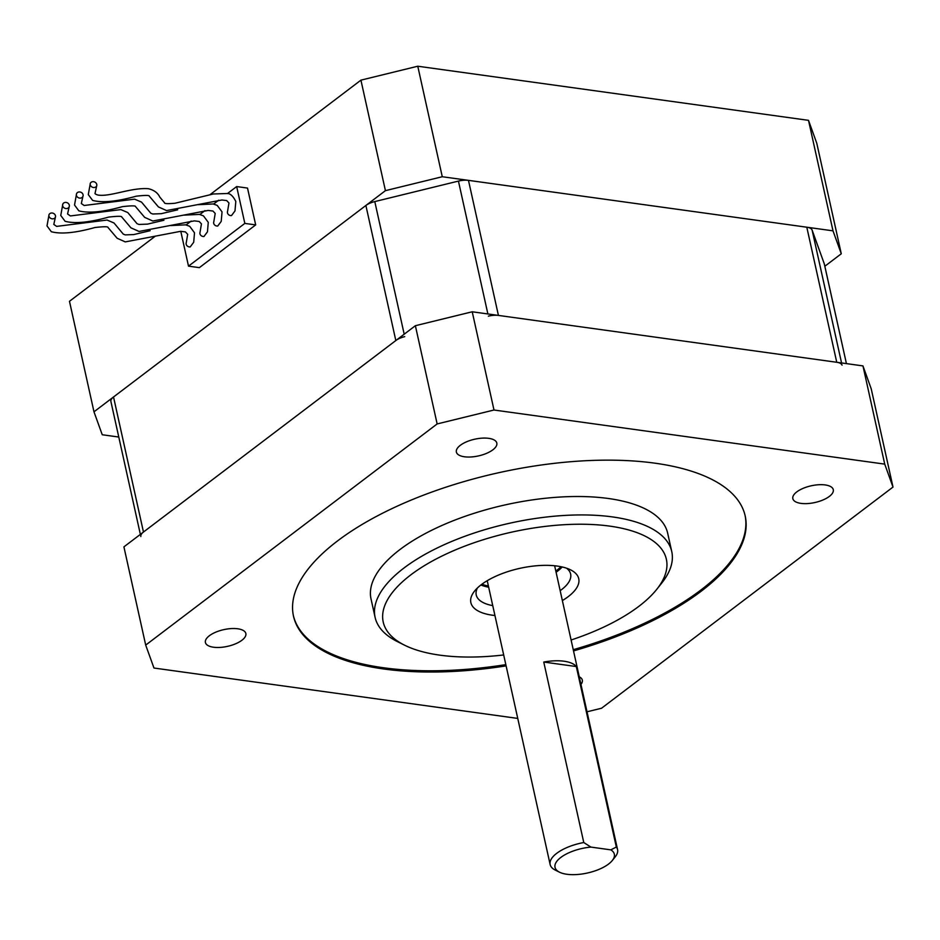 <?xml version="1.0" encoding="UTF-8"?>
<svg xmlns="http://www.w3.org/2000/svg" width="940" height="940" viewBox="0 0 940 940"><rect width="100%" height="100%" fill="white"/><g stroke="black" fill="none" stroke-linecap="round" stroke-linejoin="round"><path stroke-width="1.41" d="M494.945 615.512A55.249 22.83 -12.5 0 1 474.488 591.178A55.249 22.83 -12.5 0 1 481.374 584.621A55.249 22.83 -12.5 0 1 570.604 569.863A55.249 22.83 -12.5 0 1 568.207 596.653A55.249 22.83 -12.5 0 1 562.355 600.566M477.438 587.958A48.34 19.987 167.5 0 0 476.239 594.961A48.34 19.987 167.5 0 0 492.748 605.63M560.17 590.684A48.34 19.987 167.5 0 0 561.415 589.756A48.34 19.987 167.5 0 0 570.627 574.035A48.34 19.987 167.5 0 0 566.573 568.207M404.529 645.169L397.444 641.632A151.928 62.792 -12.5 0 1 375.107 617.38A151.928 62.792 -12.5 0 1 404.036 567.971A151.928 62.792 -12.5 0 1 563.836 515.484A151.928 62.792 -12.5 0 1 671.759 551.615A151.928 62.792 -12.5 0 1 661.76 583.035L656.837 589.239A145.019 59.949 167.5 0 0 594.245 524.626A145.019 59.949 167.5 0 0 410.827 574.857A145.019 59.949 167.5 0 0 404.529 645.169A145.019 59.949 167.5 0 0 503.687 654.957M671.759 551.615L667.67 533.203A151.928 62.792 167.5 0 0 559.758 497.06A151.928 62.792 167.5 0 0 399.958 549.548A151.928 62.792 167.5 0 0 371.03 598.968L375.107 617.38M571.109 639.999A145.019 59.949 167.5 0 0 638.754 606.418A145.019 59.949 167.5 0 0 656.837 589.239M562.202 566.973A48.34 19.987 -12.5 0 1 557.338 571.344A48.34 19.987 -12.5 0 1 556.081 572.26M488.671 587.206A48.34 19.987 -12.5 0 1 480.892 584.997M616.334 847.046A34.533 14.276 -12.5 0 1 617.568 849.607A34.533 14.276 -12.5 0 1 615.3 856.74L612.34 860.464A30.386 12.561 167.5 0 0 610.812 849.854L616.334 847.046L576.314 666.554A34.533 14.276 167.5 0 0 543.755 662.042L583.775 842.534L590.919 847.093L610.812 849.854M590.919 847.093A30.386 12.561 167.5 0 0 560.804 857.456A30.386 12.561 167.5 0 0 559.476 872.179L555.223 870.064A34.533 14.276 -12.5 0 1 550.147 864.553A34.533 14.276 -12.5 0 1 556.727 853.32A34.533 14.276 -12.5 0 1 583.775 842.534M559.476 872.179A30.386 12.561 167.5 0 0 608.556 864.06A30.386 12.561 167.5 0 0 612.34 860.464M543.755 662.042L576.314 666.554M573.518 650.915A231.346 95.621 167.5 0 0 701.146 591.26A231.346 95.621 167.5 0 0 745.209 516.013A231.346 95.621 167.5 0 0 580.885 460.988A231.346 95.621 167.5 0 0 337.554 540.911A231.346 95.621 167.5 0 0 293.492 616.158A231.346 95.621 167.5 0 0 506.108 665.873M293.362 615.536A231.346 95.621 167.5 0 0 505.826 664.639M573.247 649.693A231.346 95.621 167.5 0 0 700.876 590.026A231.346 95.621 167.5 0 0 745.068 515.402M460.318 445.313A20.715 8.566 167.5 0 0 456.37 452.046A20.715 8.566 167.5 0 0 471.093 456.969A20.715 8.566 167.5 0 0 492.877 449.814A20.715 8.566 167.5 0 0 496.825 443.081A20.715 8.566 167.5 0 0 482.114 438.146A20.715 8.566 167.5 0 0 460.318 445.313M796.779 491.902A20.715 8.566 167.5 0 0 792.843 498.647A20.715 8.566 167.5 0 0 807.554 503.57A20.715 8.566 167.5 0 0 829.35 496.414A20.715 8.566 167.5 0 0 833.286 489.67A20.715 8.566 167.5 0 0 818.576 484.746A20.715 8.566 167.5 0 0 796.779 491.902M209.35 635.757A20.715 8.566 167.5 0 0 205.402 642.49A20.715 8.566 167.5 0 0 220.125 647.413A20.715 8.566 167.5 0 0 241.909 640.258A20.715 8.566 167.5 0 0 245.857 633.525A20.715 8.566 167.5 0 0 231.146 628.59A20.715 8.566 167.5 0 0 209.35 635.757M561.004 566.714A48.34 19.987 -12.5 0 1 557.067 570.11A48.34 19.987 -12.5 0 1 555.81 571.038M488.389 585.984A48.34 19.987 -12.5 0 1 481.868 584.257M415.374 325.71L472.221 311.786L493.994 410.016L437.147 423.94L415.374 325.71L123.915 546.869L145.7 645.099L153.972 668.034L517.752 718.418M862.955 365.907L871.227 388.843L893 487.073L884.728 464.125L862.955 365.907L472.221 311.786M587.018 711.792L601.553 708.231L893 487.073M580.944 684.414A20.715 8.566 167.5 0 0 582.318 680.114A20.715 8.566 167.5 0 0 579.263 676.8M884.728 464.125L493.994 410.016M437.147 423.94L145.7 645.099M842.052 365.131A13.806 5.711 167.5 0 0 836.753 362.276L498.423 315.417A13.806 5.711 167.5 0 0 488.377 316.157M404.729 336.637A13.806 5.711 167.5 0 0 395.822 340.538L143.468 532.04A13.806 5.711 167.5 0 0 140.835 536.529M110.979 401.768A13.806 5.711 -12.5 0 1 110.897 401.474A13.806 5.711 -12.5 0 1 113.529 396.986L365.883 205.484A13.806 5.711 -12.5 0 1 374.79 201.583L458.438 181.091A13.806 5.711 -12.5 0 1 468.473 180.363L806.802 227.21A13.806 5.711 -12.5 0 1 812.113 230.077L824.286 263.834A13.806 5.711 -12.5 0 1 824.368 264.117A13.806 5.711 -12.5 0 1 824.415 264.422M62.816 204.097A3.454 3.008 23.6 0 0 69.149 206.871A3.454 3.008 23.6 0 0 62.816 204.097L60.759 215.471L65.095 221.288C74.848 223.885 89.382 222.475 108.711 217.081C117.571 216.071 121.918 216.059 121.765 217.023L130.907 227.821L139.038 231.452L194.38 220.876L199.198 221.476L201.442 223.885L200.055 232.204A3.454 3.032 20.4 0 0 203.968 236.481L207.458 231.828L208.269 222.357L203.463 215.859L199.433 214.402L184.451 215.119M90.346 183.218L88.29 194.592L92.625 200.408C102.378 202.993 116.913 201.583 136.23 196.19C145.101 195.191 149.448 195.167 149.284 196.143L158.437 206.929L166.568 210.572L221.911 199.997L226.716 200.584L228.961 203.005L227.574 211.324A3.454 3.032 20.4 0 0 231.499 215.589L234.988 210.936L235.799 201.466C233.038 195.931 230.089 193.276 226.951 193.511L213.368 193.981L175.028 203.24C167.731 203.91 164.23 203.745 164.535 202.758L159.753 197.047C157.767 192.829 153.972 190.045 148.367 188.705C130.789 187.412 110.356 197.047 97.913 195.05C95.598 194.333 94.658 193.675 95.105 193.1L96.667 185.979A3.454 3.008 23.6 0 0 90.346 183.218A3.454 3.008 23.6 0 0 96.667 185.979M76.575 193.652A3.454 3.008 23.6 0 0 82.908 196.425A3.454 3.008 23.6 0 0 76.575 193.652L74.53 205.037L78.854 210.854C88.607 213.439 103.153 212.029 122.47 206.636C131.33 205.637 135.689 205.613 135.525 206.577L144.678 217.375L152.809 221.018L208.139 210.431L212.957 211.03L215.201 213.451L213.815 221.758A3.454 3.032 20.4 0 0 217.728 226.035L221.229 221.382L222.04 211.911L217.234 205.413L213.192 203.957L198.211 204.685M49.056 214.543A3.454 3.008 23.6 0 0 55.378 217.305A3.454 3.008 23.6 0 0 49.056 214.543L47 225.917L51.336 231.734C61.088 234.319 75.623 232.92 94.94 227.515C103.811 226.517 108.159 226.505 107.994 227.468L117.148 238.267L125.279 241.897L180.621 231.322L185.427 231.922L187.671 234.33L186.285 242.649A3.454 3.032 20.4 0 0 190.209 246.926L193.699 242.273L194.51 232.803L189.704 226.305L185.662 224.848L170.692 225.565M180.786 231.322L188.505 266.149L244.835 223.403L236.668 186.567L227.386 193.605M218.703 200.197L213.627 204.05M204.944 210.642L199.856 214.496M191.184 221.076L186.096 224.942M236.668 186.567L247.514 188.071L255.68 224.907L199.351 267.653L188.505 266.149M244.835 223.403L255.68 224.907M824.838 266.255L841.277 253.776L833.005 230.841L442.27 176.732L385.423 190.655L93.977 411.814L102.248 434.75L118.781 437.041M385.423 190.655L360.925 80.147L417.771 66.223L808.506 120.344L816.789 143.28L841.277 253.776M93.977 411.814L69.478 301.305L154.759 236.598M210.09 194.615L360.925 80.147M833.005 230.841L808.506 120.344M417.771 66.223L442.27 176.732M113.529 396.986L143.468 532.04M487.884 313.96L458.438 181.091M468.473 180.363L498.423 315.417M374.79 201.583L404.188 334.194M824.368 264.117L846.423 363.615L824.286 263.834M812.113 230.077L841.559 362.946M836.753 362.276L806.802 227.21M395.822 340.538L365.883 205.484M617.568 849.607L554.647 565.763M550.147 864.553L487.226 580.709M140.365 534.402L110.897 401.474M163.912 220.254L147.498 224.131L138.967 224.449L137.005 223.65L127.769 212.546L120.837 209.596L70.394 215.942L67.574 213.979L69.149 206.871M177.672 209.808L161.269 213.686L152.726 214.003L150.764 213.204L141.541 202.112L134.596 199.151L84.154 205.496L81.334 203.545L82.908 196.425M150.153 230.7L133.738 234.577L125.208 234.894L123.246 234.084L114.01 222.992L107.078 220.042L56.635 226.387L53.815 224.425L55.378 217.305"/></g></svg>
